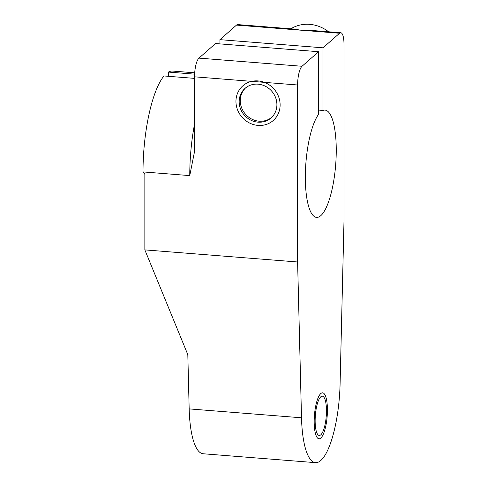 <?xml version="1.0" encoding="UTF-8"?>
<svg xmlns="http://www.w3.org/2000/svg" width="487" height="487" viewBox="0 0 487 487"><rect width="100%" height="100%" fill="white"/><g stroke="black" fill="none" stroke-linecap="round" stroke-linejoin="round"><path stroke-width="0.73" d="M198.958 58.117L302.025 66.275A15.371 4.261 94.5 0 0 297.606 84.988L297.606 261.982L301.508 417.791A67.358 18.67 -85.5 0 0 315.485 462.65A67.358 18.67 -85.5 0 0 340.09 383.853L343.992 221.189L343.992 44.189A15.371 4.261 94.5 0 0 340.784 32.751A15.371 4.261 94.5 0 0 339.573 33.25L323.009 47.817L323.009 110.439A53.801 14.914 -85.5 0 1 325.042 110.111A53.801 14.914 -85.5 0 1 335.665 164.923A53.801 14.914 -85.5 0 1 316.55 217.379A53.801 14.914 -85.5 0 1 305.373 173.816A53.801 14.914 -85.5 0 1 318.589 114.323L318.589 51.707L215.528 43.544L198.958 58.117A15.371 4.261 94.5 0 0 194.544 76.824L194.356 152.425L189.76 175.606A80.702 22.372 -85.5 0 1 194.544 124.039M302.025 66.275L318.589 51.707M315.138 420.786A19.693 5.46 94.5 0 0 319.247 435.439A19.693 5.46 94.5 0 0 326.46 410.827A19.693 5.46 94.5 0 0 322.351 396.174A19.693 5.46 94.5 0 0 315.138 420.786M194.697 72.806L172.568 71.053A80.702 22.372 94.5 0 0 168.411 72.076L194.611 74.152M323.009 47.817L219.941 39.66L219.941 43.897M318.589 110.092L323.009 110.439M168.411 72.076L168.411 76.313M297.606 261.982L144.852 249.892L144.852 174.796A3.074 2.843 48.7 0 0 143.008 171.905A80.702 22.372 94.5 0 1 163.991 75.96L194.544 78.377M237.723 24.593A15.371 4.261 94.5 0 0 236.505 25.093L300.004 30.115L294.866 29.117L237.723 24.593M219.941 39.66L236.505 25.093M276.902 104.662A19.693 18.196 48.7 0 1 271.046 117.957A19.693 18.196 48.7 0 1 250.604 120.039A19.693 18.196 48.7 0 1 239.172 101.673A19.693 18.196 48.7 0 1 245.034 88.378A19.693 18.196 48.7 0 1 265.47 86.296A19.693 18.196 48.7 0 1 276.902 104.662M271.588 117.458A19.693 18.196 48.7 0 1 251.359 118.883A19.693 18.196 48.7 0 1 240.28 100.706A19.693 18.196 48.7 0 1 245.594 87.904M144.852 249.892L187.812 354.646L189.169 408.897A67.358 18.67 -85.5 0 0 203.146 453.756L315.485 462.65M340.784 32.751L307.565 30.121L300.004 30.115L339.573 33.25M290.849 28.8A34.589 31.953 48.7 0 1 328.597 31.789M327.422 409.981A23.059 6.392 94.5 0 0 322.619 392.82A23.059 6.392 94.5 0 0 314.176 421.632A23.059 6.392 94.5 0 0 318.979 438.793A23.059 6.392 94.5 0 0 327.422 409.981M280.122 104.918A23.059 21.3 -131.3 0 0 266.742 83.417A23.059 21.3 -131.3 0 0 242.812 85.852A23.059 21.3 -131.3 0 0 235.952 101.418A23.059 21.3 -131.3 0 0 249.338 122.919A23.059 21.3 -131.3 0 0 273.268 120.484A23.059 21.3 -131.3 0 0 280.122 104.918M143.008 171.905L189.76 175.606M194.544 76.824L297.606 84.988M301.508 417.791L189.169 408.897"/></g></svg>
